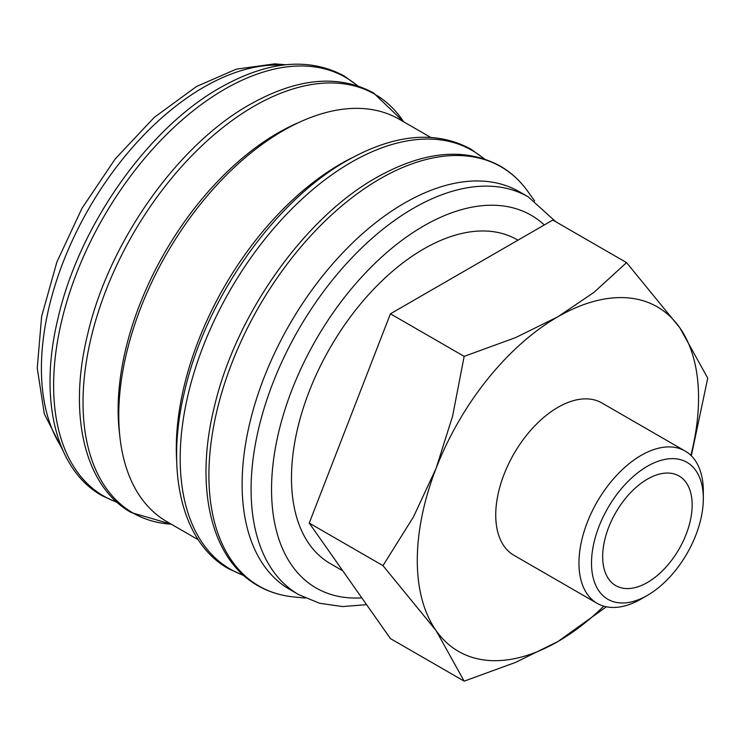 <?xml version="1.0" encoding="UTF-8"?>
<svg xmlns="http://www.w3.org/2000/svg" width="745" height="745" viewBox="0 0 745 745"><rect width="100%" height="100%" fill="white"/><g stroke="black" fill="none" stroke-linecap="round" stroke-linejoin="round"><path stroke-width="1.12" d="M555.789 221.768L528.261 196.876L519.312 191.707A229.618 132.573 120 0 0 342.365 253.226A229.618 132.573 120 0 0 242.134 484.306A229.618 132.573 120 0 0 289.693 589.425L298.643 594.594L319.568 603.264L342.607 606.57L366.577 604.651M534.593 200.908L527.842 191.446A242.041 139.743 120 0 0 524.284 186.781A242.041 139.743 120 0 0 380.052 178.819A242.041 139.743 120 0 0 208.898 475.263A242.041 139.743 120 0 0 287.905 596.186A242.041 139.743 120 0 0 293.735 596.931L305.301 598.058M430.61 137.359L399.218 119.237A232.338 134.137 120 0 0 220.175 181.482A232.338 134.137 120 0 0 118.762 415.291A232.338 134.137 120 0 0 166.88 521.649L198.282 539.78M352.245 157.698A232.338 134.137 120 0 0 176.295 448.509A232.338 134.137 120 0 0 176.705 461.742M299.592 122.152A226.005 130.487 120 0 0 118.12 409.759A226.005 130.487 120 0 0 119.6 433.916M691.313 455.8L707.75 378.134L679.71 327.632L626.554 262.622L593.951 292.385L557.921 316.746L515.726 337.55L464.163 356.371L452.606 416.073L436.132 468.26L413.494 516.89L382.967 565.641L436.132 630.652L464.163 681.154L515.726 662.333L557.921 641.529A198.887 114.823 120 0 0 603.795 606.16M690.866 455.353A198.887 114.823 120 0 0 698.559 397.942A198.887 114.823 120 0 0 679.71 327.632A198.887 114.823 120 0 0 557.921 316.746A198.887 114.823 120 0 0 436.132 468.26A198.887 114.823 120 0 0 417.284 560.333A198.887 114.823 120 0 0 436.132 630.652A198.887 114.823 120 0 0 557.921 641.529L606.393 606.793M685.111 451.023A87.947 50.772 120 0 0 617.344 474.584A87.947 50.772 120 0 0 578.958 563.09A87.947 50.772 120 0 0 597.164 603.348L513.948 555.304A87.947 50.772 -60 0 1 495.732 515.046A87.947 50.772 -60 0 1 534.128 426.54A87.947 50.772 -60 0 1 601.895 402.98L685.111 451.023A87.947 50.772 120 0 1 703.327 491.281L703.327 498.526A79.063 45.65 120 0 0 647.414 466.249A79.063 45.65 120 0 0 591.502 563.09A79.063 45.65 120 0 0 647.414 595.367A79.063 45.65 120 0 0 703.327 498.526M342.784 570.81L330.203 563.546A186.948 107.941 -60 0 1 291.481 477.955A186.948 107.941 -60 0 1 373.087 289.814A186.948 107.941 -60 0 1 517.16 239.732L517.943 240.188M692.161 504.97A63.278 36.533 -60 0 1 664.54 568.659A63.278 36.533 -60 0 1 615.77 585.617A63.278 36.533 -60 0 1 602.668 556.645A63.278 36.533 -60 0 1 630.289 492.957A63.278 36.533 -60 0 1 679.058 476.008A63.278 36.533 -60 0 1 692.161 504.97M597.164 603.348A87.947 50.772 120 0 0 641.138 598.989L647.414 595.367M464.163 681.154L390.427 638.586L309.231 523.074L390.427 313.803L552.818 220.045L626.554 262.622M390.427 313.803L464.163 356.371M309.231 523.074L382.967 565.641M528.261 196.876A229.618 132.573 120 0 0 413.456 208.246A229.618 132.573 120 0 0 251.084 489.474A229.618 132.573 120 0 0 298.643 594.594M544.325 224.953A215.156 124.219 120 0 0 423.681 225.958A215.156 124.219 120 0 0 271.543 489.474A215.156 124.219 120 0 0 361.8 597.853M483.989 158.806A241.771 139.585 120 0 0 351.146 162.354A241.771 139.585 120 0 0 180.188 458.464A241.771 139.585 120 0 0 243.531 575.28M171.285 524.191L131.222 512.551C84.548 486.448 67.832 414.769 87.593 334.552C108.621 242.74 177.189 145.294 249.649 104.635C297.022 77.918 338.304 74.006 373.506 92.911L403.613 121.77A241.771 139.585 120 0 0 253.98 106.256A241.771 139.585 120 0 0 83.021 402.365A241.771 139.585 120 0 0 171.257 524.182M357.414 85.731A241.771 139.585 120 0 0 224.58 89.279A241.771 139.585 120 0 0 53.621 385.388A241.771 139.585 120 0 0 116.965 502.204M281.936 65.215A229.618 132.573 120 0 0 203.776 87.193A229.618 132.573 120 0 0 41.413 368.421A229.618 132.573 120 0 0 61.462 447.093M524.284 186.781C517.328 178.223 509.254 171.294 500.072 165.986C464.88 147.082 423.598 150.993 376.225 177.71C303.755 218.359 235.187 315.815 214.16 407.627C194.398 487.845 211.124 559.523 257.798 585.626C266.989 590.915 277.028 594.436 287.905 596.186M484.511 158.974L470.663 149C435.471 130.105 394.189 134.016 346.816 160.734C274.356 201.383 205.788 298.838 184.76 390.65C164.999 470.868 181.715 542.546 228.389 568.649L243.95 575.652M357.945 85.908L344.097 75.934C308.905 57.03 267.623 60.941 220.25 87.659C147.78 128.317 79.212 225.763 58.184 317.575C38.423 397.793 55.139 469.471 101.823 495.574L117.375 502.577M285.847 64.75L274.868 63.847L236.295 69.155L196.55 86.476L154.168 117.468L115.158 159.002L81.997 208.274L56.918 261.942L41.627 316.411L37.25 368.123L44.328 413.866L63.008 450.716"/></g></svg>
